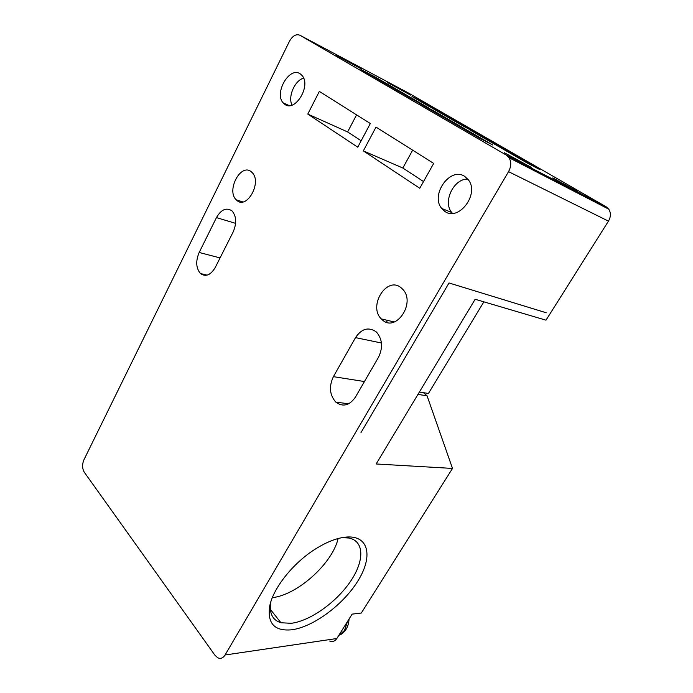 <?xml version="1.0" encoding="UTF-8"?>
<svg xmlns="http://www.w3.org/2000/svg" width="693" height="693" viewBox="0 0 693 693"><rect width="100%" height="100%" fill="white"/><g stroke="black" fill="none" stroke-linecap="round" stroke-linejoin="round"><path stroke-width="1.04" d="M291.762 629.79C274.497 631.392 267.151 623.457 269.733 605.968C273.267 587.959 293.2 562.959 315.289 549.099C327.59 541.38 338.539 537.335 348.129 536.954C369.352 536.347 372.704 557.458 357.857 581.037C343.278 604.617 313.487 626.94 291.762 629.79M270.85 601.767C268.997 613.114 272.366 620.114 280.977 622.756L291.285 623.293C310.195 620.945 336.001 602.52 350.112 581.947C364.362 561.391 364.691 541.389 349.133 538.045L342.169 537.612M272.332 597.669C297.669 594.889 332.562 563.227 338.106 538.539M451.048 212.214L451.81 212.716M451.082 212.223L451.845 212.734M546.292 312.786L449.029 282.961L361.001 432.553L449.029 282.961L546.301 312.794L449.029 282.961M341.06 631.765L342.065 630.171M483.853 301.836L428.456 393.451L419.378 392.047M417.957 394.412L427.044 395.781L452.512 468.433L376.152 463.972L475.147 299.272L546.006 320.183L608.463 221.136C610.931 216.814 611.027 212.82 608.749 209.165L606.158 206.791L408.48 93.018L299.922 35.239L506.271 155.076L509.034 157.709C511.443 161.867 511.278 166.511 508.541 171.647L225.069 654.998C223.051 658.133 220.591 659.052 217.697 657.744L214.951 655.249L84.277 472.21C82.172 468.529 82.06 464.388 83.94 459.771L289.414 41.372C292.585 35.811 296.084 33.766 299.922 35.239M423.423 392.671L427.044 395.781M303.629 78.136C294.664 80.518 287.751 96.682 291.996 105.111M467.792 179.08C453.62 178.577 442.567 201.88 451.732 212.491L452.486 213.375M425.433 103.655L476.767 133.238L463.565 126.282L411.98 96.518L425.433 103.655L425.173 104.132M376.186 77.547L428.343 107.727L413.288 99.801L360.94 69.456L376.186 77.547L375.883 78.118M361.157 140.783L347.617 131.939L356.592 114.865M482.467 136.53L539.812 169.577L527.052 162.916L469.3 129.591L482.467 136.53L482.181 137.023M538.504 171.769L537.985 172.644M434.164 111.097L492.879 145.08L478.205 137.413L419.135 103.188L434.164 111.097L433.827 111.703M423.536 181.549L402.841 168.027L412.664 150.173M387.716 82.64L410.559 95.088L387.716 82.64M336.122 55.215L361.114 68.815L336.122 55.215M552.797 177.91L577.243 191.225L552.797 177.91M504.374 152.746L531.254 167.351L504.374 152.746M329.643 641.034C332.501 642.151 334.901 641.302 336.833 638.513L352.122 614.137L361.322 613.019L452.512 468.433M386.434 322.193L387.058 321.11M200.372 273.432L200.511 273.553C205.734 277.191 210.663 275.138 215.298 267.394L233.134 231.999C236.772 223.475 236.486 216.545 232.268 211.192L231.722 210.689C226.195 207.294 221.102 209.598 216.459 217.602L199.168 252.469C195.582 261.079 195.98 268.061 200.372 273.432M335.62 401.914L335.871 402.148C342.974 407.276 349.497 405.587 355.457 397.08L378.43 357.397C383.03 347.921 382.51 339.648 376.888 332.571L375.875 331.618C368.304 326.732 361.521 328.733 355.518 337.621L333.402 376.663C328.854 386.382 329.591 394.793 335.62 401.914M251.204 171.717C240.757 162.794 226.117 190.601 236.209 199.792L236.867 200.398C246.838 209.814 262.223 182.25 252.174 172.6L251.204 171.717M401.03 287.69C386.781 275.701 367.896 306.089 381.289 318.901L382.501 320.036C395.963 332.579 416.008 302.893 402.824 289.371L401.03 287.69M357.753 147.185L370.331 123.519L319.334 91.415L307.787 114.085L357.753 147.185M347.617 131.939L307.787 114.085M419.776 188.271L433.688 163.409L376.022 127.105L363.331 150.883L419.776 188.271M402.841 168.027L363.331 150.883M300.138 73.796C289.397 66.225 273.891 93.2 283.177 102.885L284.849 104.392C295.079 112.483 311.356 85.767 302.148 75.598L300.138 73.796M464.743 176.412C450.207 166.355 430.032 194.958 441.71 208.446L444.759 211.322C458.437 221.968 479.807 194.083 468.399 179.859L464.743 176.412M338.522 635.81L344.508 630.448L347.514 621.482M199.168 252.469L220.071 257.917M235.603 223.363L216.459 217.602M333.402 376.663L364.457 381.54M381.445 343L355.518 337.621M606.158 206.791L506.271 155.076M608.463 221.136L508.541 171.647M336.833 638.513L225.069 654.998M270.616 602.529L269.733 605.968M280.977 622.756L270.348 609.372M545.001 175.13L544.481 175.996M200.511 273.553L207.12 275.138M335.871 402.148L348.718 403.785M236.209 199.792L242.758 201.923M381.289 318.901L394.282 321.985M283.177 102.885L289.284 105.622M441.71 208.446L451.732 212.491M608.749 209.165L509.034 157.709M576.966 191.675L576.463 192.498M530.951 167.853L530.422 168.745M349.055 619.031C348.614 626.394 345.703 631.669 340.306 634.849"/></g></svg>
